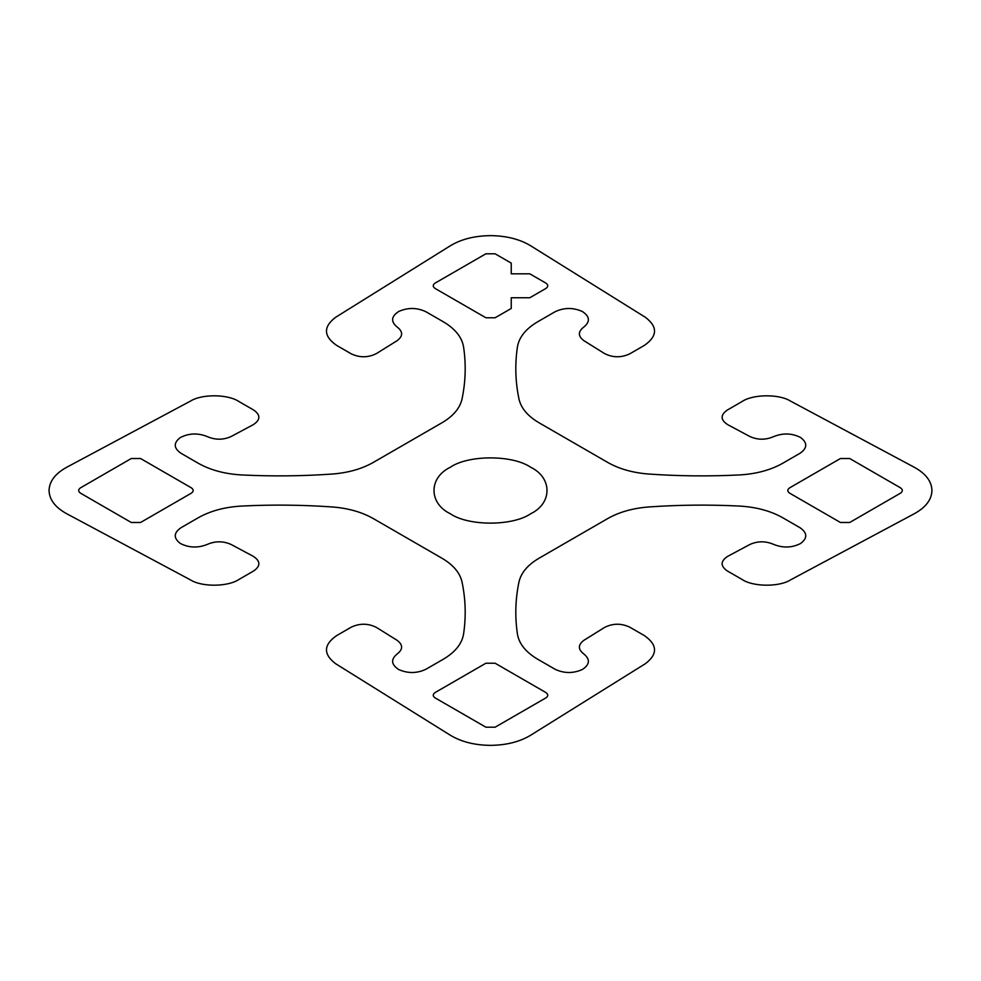 <?xml version="1.0" encoding="UTF-8"?>
<svg xmlns="http://www.w3.org/2000/svg" width="981" height="981" viewBox="0 0 981 981"><rect width="100%" height="100%" fill="white"/><g stroke="black" fill="none" stroke-linecap="round" stroke-linejoin="round"><path stroke-width="1.47" d="M207.629 436.729C215.526 440.064 223.337 440.003 231.075 436.545L253.294 424.663C260.554 419.893 260.713 415.037 253.785 410.107L239.07 401.609C228.119 394.117 201.963 393.822 190.522 401.07L66.585 467.336C55.181 473.651 49.344 481.377 49.05 490.5C49.344 499.623 55.181 507.349 66.585 513.664L190.522 579.93C201.963 587.178 228.119 586.883 239.07 579.391L253.785 570.893C260.713 565.963 260.554 561.107 253.294 556.337L231.075 544.455C223.337 540.997 215.526 540.936 207.629 544.271C198.211 548.158 189.149 547.913 180.43 543.511C173.392 538.201 173.539 532.965 180.872 527.79L198.272 517.735C210.388 510.905 224.87 507.005 241.731 506.049C271.884 504.553 301.989 504.847 332.032 506.944C347.961 508.146 361.658 511.996 373.136 518.483L442.026 558.263C453.271 564.884 459.942 572.794 462.026 581.991C465.656 599.342 466.159 616.718 463.559 634.118C461.904 643.855 455.159 652.218 443.314 659.22L425.913 669.263C416.962 673.493 407.875 673.579 398.691 669.52C391.063 664.48 390.622 659.244 397.354 653.812C403.142 649.25 403.032 644.75 397.047 640.274L376.459 627.448C368.194 623.254 359.782 623.168 351.247 627.166L336.532 635.663C323.46 644.86 323.154 654.204 335.6 663.683L450.365 735.247C461.315 741.832 474.694 745.204 490.5 745.364C506.306 745.204 519.685 741.832 530.635 735.247L645.4 663.683C657.846 654.204 657.54 644.86 644.468 635.663L629.753 627.166C621.218 623.168 612.806 623.254 604.541 627.448L583.953 640.274C577.968 644.75 577.858 649.25 583.646 653.812C590.378 659.244 589.937 664.48 582.309 669.52C573.125 673.579 564.038 673.493 555.087 669.263L537.686 659.22C525.841 652.218 519.096 643.855 517.441 634.118C514.841 616.718 515.344 599.342 518.974 581.991C521.058 572.794 527.729 564.884 538.974 558.263L607.864 518.483C619.342 511.996 633.039 508.146 648.968 506.944C679.011 504.847 709.116 504.553 739.269 506.049C756.13 507.005 770.612 510.905 782.728 517.735L800.128 527.79C807.461 532.965 807.608 538.201 800.57 543.511C791.851 547.913 782.789 548.158 773.371 544.271C765.474 540.936 757.663 540.997 749.925 544.455L727.706 556.337C720.446 561.107 720.287 565.963 727.215 570.893L741.93 579.391C752.881 586.883 779.037 587.178 790.478 579.93L914.415 513.664C925.819 507.349 931.656 499.623 931.95 490.5C931.656 481.377 925.819 473.651 914.415 467.336L790.478 401.07C779.037 393.822 752.881 394.117 741.93 401.609L727.215 410.107C720.287 415.037 720.446 419.893 727.706 424.663L749.925 436.545C757.663 440.003 765.474 440.064 773.371 436.729C782.789 432.842 791.851 433.087 800.57 437.489C807.608 442.799 807.461 448.035 800.128 453.21L782.728 463.265C770.612 470.095 756.13 473.995 739.269 474.951C709.116 476.447 679.011 476.153 648.968 474.056C633.039 472.854 619.342 469.004 607.864 462.517L538.974 422.737C527.729 416.116 521.058 408.206 518.974 399.009C515.344 381.658 514.841 364.282 517.441 346.882C519.096 337.145 525.841 328.782 537.686 321.78L555.087 311.737C564.038 307.507 573.125 307.421 582.309 311.48C589.937 316.52 590.378 321.756 583.646 327.188C577.858 331.75 577.968 336.25 583.953 340.726L604.541 353.552C612.806 357.746 621.218 357.832 629.753 353.834L644.468 345.337C657.54 336.14 657.846 326.796 645.4 317.317L530.635 245.753C519.685 239.168 506.306 235.796 490.5 235.636C474.694 235.796 461.315 239.168 450.365 245.753L335.6 317.317C323.154 326.796 323.46 336.14 336.532 345.337L351.247 353.834C359.782 357.832 368.194 357.746 376.459 353.552L397.047 340.726C403.032 336.25 403.142 331.75 397.354 327.188C390.622 321.756 391.063 316.52 398.691 311.48C407.875 307.421 416.962 307.507 425.913 311.737L443.314 321.78C455.159 328.782 461.904 337.145 463.559 346.882C466.159 364.282 465.656 381.658 462.026 399.009C459.942 408.206 453.271 416.116 442.026 422.737L373.136 462.517C361.658 469.004 347.961 472.854 332.032 474.056C301.989 476.153 271.884 476.447 241.731 474.951C224.87 473.995 210.388 470.095 198.272 463.265L180.872 453.21C173.539 448.035 173.392 442.799 180.43 437.489C189.149 433.087 198.211 432.842 207.629 436.729M529.789 273.822L545.877 283.104C548.391 284.895 548.391 286.685 545.877 288.463L529.789 297.758L511.236 297.758L511.236 308.475L495.135 317.758L485.865 317.758L435.123 288.463C432.609 286.685 432.609 284.895 435.123 283.104L485.865 253.809L495.135 253.809L511.236 263.104L511.236 273.822L529.789 273.822M80.54 487.815C78.039 489.605 78.039 491.395 80.54 493.185L131.282 522.481L140.565 522.481L191.307 493.185C193.809 491.395 193.809 489.605 191.307 487.815L140.565 458.519L131.282 458.519L80.54 487.815M485.865 727.191L495.135 727.191L545.877 697.896C548.391 696.105 548.391 694.315 545.877 692.537L495.135 663.242L485.865 663.242L435.123 692.537C432.609 694.315 432.609 696.105 435.123 697.896L485.865 727.191M789.693 487.815C787.191 489.605 787.191 491.395 789.693 493.185L840.435 522.481L849.718 522.481L900.46 493.185C902.961 491.395 902.961 489.605 900.46 487.815L849.718 458.519L840.435 458.519L789.693 487.815M530.721 513.725C552.426 503.265 552.426 477.735 530.721 467.275C512.622 454.755 468.378 454.755 450.279 467.275C428.574 477.735 428.574 503.265 450.279 513.725C468.378 526.245 512.622 526.245 530.721 513.725"/></g></svg>
